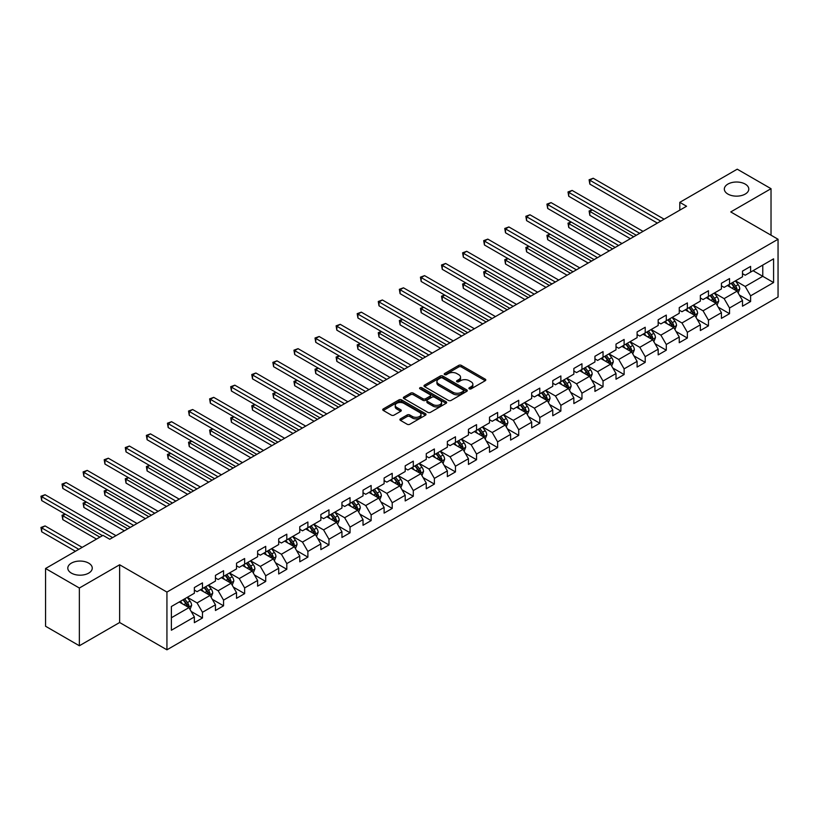<?xml version="1.0" encoding="UTF-8"?>
<svg xmlns="http://www.w3.org/2000/svg" width="819" height="819" viewBox="0 0 819 819"><rect width="100%" height="100%" fill="white"/><g stroke="black" fill="none" stroke-linecap="round" stroke-linejoin="round"><path stroke-width="1.23" d="M469.287 388.841A1.31 0.758 0 0 0 471.14 388.841L485.237 380.712A1.873 1.085 0 0 0 485.79 379.944A1.873 1.085 0 0 0 485.237 379.177L461.363 365.387A1.873 1.085 0 0 0 458.701 365.387L444.615 373.525A1.31 0.758 0 0 0 444.226 374.068A1.31 0.758 0 0 0 444.615 374.6A1.31 0.758 0 0 0 446.468 374.6L448.29 373.546A5.999 3.471 0 0 1 456.787 373.546L458.773 374.692A5.999 3.471 0 0 1 460.534 377.149A5.999 3.471 0 0 1 458.773 379.596L456.951 380.651A1.31 0.758 0 0 0 456.562 381.183A1.31 0.758 0 0 0 456.951 381.726A1.31 0.758 0 0 0 458.804 381.726L460.626 380.671A5.999 3.471 0 0 1 469.123 380.671L471.109 381.818A5.999 3.471 0 0 1 472.87 384.275A5.999 3.471 0 0 1 471.109 386.722L469.287 387.776A1.31 0.758 0 0 0 468.898 388.308A1.31 0.758 0 0 0 469.287 388.841L469.287 387.776M88.687 563.134A12.234 7.064 0 0 0 75.348 561.599A12.234 7.064 0 0 0 67.803 568.12A12.234 7.064 0 0 0 71.386 573.116A12.234 7.064 0 0 0 84.715 574.651A12.234 7.064 0 0 0 92.26 568.12A12.234 7.064 0 0 0 88.687 563.134M745.208 184.091A12.234 7.064 0 0 0 731.879 182.555A12.234 7.064 0 0 0 724.334 189.076A12.234 7.064 0 0 0 727.907 194.072A12.234 7.064 0 0 0 741.246 195.608A12.234 7.064 0 0 0 748.791 189.076A12.234 7.064 0 0 0 745.208 184.091M400.471 418.847A1.873 1.085 0 0 0 399.918 419.615A1.873 1.085 0 0 0 400.471 420.382L407.166 424.252A1.873 1.085 0 0 0 409.828 424.252L425.481 415.213A1.873 1.085 0 0 0 426.023 414.445A1.873 1.085 0 0 0 425.481 413.677L401.597 399.897A1.873 1.085 0 0 0 398.945 399.897L383.292 408.927A1.873 1.085 0 0 0 382.739 409.695A1.873 1.085 0 0 0 383.292 410.462L391.39 415.131A1.873 1.085 0 0 0 394.041 415.131L400.737 411.271A1.873 1.085 0 0 0 401.29 410.503A1.873 1.085 0 0 0 400.737 409.735L396.724 407.422A5.016 2.897 0 0 1 395.249 405.374A5.016 2.897 0 0 1 398.351 402.692A5.016 2.897 0 0 1 403.818 403.317L419.543 412.397A5.016 2.897 0 0 1 421.007 414.445A5.016 2.897 0 0 1 417.915 417.117A5.016 2.897 0 0 1 412.448 416.492L409.828 414.977A1.873 1.085 0 0 0 407.166 414.977L400.471 418.847L400.471 420.382L407.166 416.543L407.166 414.977M119.635 564.772L79.361 588.022L45.567 568.509L45.567 626.248L79.361 645.761L119.635 622.512L166.933 649.815L166.933 592.076L119.635 564.772L119.635 622.512M771.027 235.196L771.027 188.687L730.753 211.937L778.05 239.25L166.933 592.076M771.027 188.687L737.233 169.185L679.801 202.344L679.801 210.145M45.567 568.509L103.01 535.35L109.766 539.25L686.557 206.245L679.801 202.344M448.423 400.43A1.873 1.085 0 0 0 451.074 400.43L466.728 391.39A1.873 1.085 0 0 0 467.28 390.622A1.873 1.085 0 0 0 466.728 389.864L442.854 376.075A1.873 1.085 0 0 0 440.202 376.075L424.549 385.114A1.873 1.085 0 0 0 423.996 385.882A1.873 1.085 0 0 0 424.549 386.64L448.423 400.43M420.495 389.127A1.31 0.758 0 0 1 421.826 389.312L446.079 403.317L430.446 412.336A1.873 1.085 0 0 1 427.794 412.336L403.921 398.556L410.616 394.717L410.616 393.151L403.921 397.02A1.873 1.085 0 0 0 403.368 397.788A1.873 1.085 0 0 0 403.921 398.556L403.921 397.02M410.616 394.717A1.873 1.085 0 0 1 413.267 394.717L413.267 393.151A1.873 1.085 0 0 0 410.616 393.151M413.267 393.151L422.952 398.74A1.873 1.085 0 0 0 425.614 398.74L430.057 396.181A1.873 1.085 0 0 0 430.599 395.413A1.873 1.085 0 0 0 430.057 394.645L419.973 388.83A1.31 0.758 0 0 1 419.584 388.288A1.31 0.758 0 0 1 420.393 387.592A1.31 0.758 0 0 1 421.826 387.756L446.099 401.771A1.873 1.085 0 0 1 446.652 402.538A1.873 1.085 0 0 1 446.099 403.306L446.099 401.771M166.933 649.815L778.05 296.99L778.05 239.25M191.185 611.465L202.477 617.976L202.477 612.284L215.448 604.791L215.448 610.493L223.556 605.814L223.556 600.112L236.527 592.628L236.527 598.32L244.635 593.642L244.635 587.94L257.616 580.456L257.616 586.148L265.725 581.47L265.725 575.767L278.695 568.284L278.695 573.976L286.804 569.297L286.804 563.595L299.774 556.111L299.774 561.803L307.883 557.125L307.883 551.422L320.864 543.939L320.864 549.631L328.972 544.952L328.972 539.25L341.943 531.766L341.943 537.459L350.051 532.78L350.051 527.088L363.022 519.594L363.022 525.286L371.13 520.608L371.13 514.916L384.111 507.422L384.111 513.114L392.219 508.435L392.219 502.743L405.19 495.249L405.19 500.941L413.298 496.263L413.298 490.571L426.269 483.077L426.269 488.769L434.377 484.09L434.377 478.398L447.358 470.905L447.358 476.597L455.466 471.918L455.466 466.226L468.437 458.732L468.437 464.434L476.545 459.746L476.545 454.054L489.516 446.56L489.516 452.262L497.624 447.573L497.624 441.881L510.606 434.387L510.606 440.09L518.714 435.401L518.714 429.709L531.685 422.215L531.685 427.917L539.793 423.228L539.793 417.536L552.764 410.043L552.764 415.745L560.872 411.056L560.872 405.364L573.853 397.87L573.853 403.572L581.961 398.894L581.961 393.192L594.932 385.698L594.932 391.4L603.04 386.722L603.04 381.019L616.011 373.536L616.011 379.228L624.119 374.549L624.119 368.847L637.1 361.363L637.1 367.055L645.208 362.377L645.208 356.674L658.179 349.191L658.179 354.883L666.287 350.204L666.287 344.502L679.258 337.018L679.258 342.711L687.366 338.032L687.366 332.33L700.347 324.846L700.347 330.538L708.455 325.86L708.455 320.157L721.426 312.674L721.426 318.366L729.534 313.687L729.534 307.995L742.505 300.501L742.505 306.193L750.614 301.515L750.614 295.823L773.586 282.555L773.586 258.835L762.776 265.08L762.776 276.31L773.586 282.555M202.477 617.976L194.369 622.665L194.369 616.963L171.386 630.231L171.386 606.51L194.369 593.243L194.369 587.551L202.477 582.872L202.477 588.564L215.448 581.081L215.448 575.378L223.556 570.7L223.556 576.392L236.527 568.908L236.527 563.206L244.635 558.527L244.635 564.219L257.616 556.736L257.616 551.033L265.725 546.355L265.725 552.047L278.695 544.563L278.695 538.861L286.804 534.183L286.804 539.875L299.774 532.391L299.774 526.689L307.883 522.01L307.883 527.702L320.864 520.219L320.864 514.516L328.972 509.838L328.972 515.54L341.943 508.046L341.943 502.344L350.051 497.665L350.051 503.368L363.022 495.874L363.022 490.182L371.13 485.493L371.13 491.195L384.111 483.701L384.111 478.009L392.219 473.321L392.219 479.023L405.19 471.529L405.19 465.837L413.298 461.148L413.298 466.85L426.269 459.357L426.269 453.665L434.377 448.976L434.377 454.678L447.358 447.184L447.358 441.492L455.466 436.803L455.466 442.506L468.437 435.012L468.437 429.32L476.545 424.641L476.545 430.333L489.516 422.839L489.516 417.147L497.624 412.469L497.624 418.161L510.606 410.667L510.606 404.975L518.714 400.296L518.714 405.989L531.685 398.495L531.685 392.803L539.793 388.124L539.793 393.816L552.764 386.322L552.764 380.63L560.872 375.952L560.872 381.644L573.853 374.15L573.853 368.458L581.961 363.779L581.961 369.471L594.932 361.988L594.932 356.285L603.04 351.607L603.04 357.299L616.011 349.815L616.011 344.113L624.119 339.435L624.119 345.127L637.1 337.643L637.1 331.941L645.208 327.262L645.208 332.954L658.179 325.471L658.179 319.768L666.287 315.09L666.287 320.782L679.258 313.298L679.258 307.596L687.366 302.917L687.366 308.609L700.347 301.126L700.347 295.424L708.455 290.745L708.455 296.447L721.426 288.953L721.426 283.251L729.534 278.573L729.534 284.275L742.505 276.781L742.505 271.089L750.614 266.4L750.614 272.103L773.586 258.835M200.307 589.813L210.043 595.433L197.072 602.927L187.336 597.307M194.369 590.13L197.072 591.687L202.477 588.564M197.072 602.927L202.477 612.284M210.043 595.433L215.448 604.791M221.396 577.641L231.122 583.261L218.151 590.755L208.415 585.135M215.448 577.958L218.151 579.514L223.556 576.392M218.151 590.755L223.556 600.112M231.122 583.261L236.527 592.628M242.475 565.468L252.211 571.089L239.23 578.583L229.504 572.962M236.527 565.786L239.23 567.342L244.635 564.219M239.23 578.583L244.635 587.94M252.211 571.089L257.616 580.456M263.554 553.296L273.29 558.916L260.319 566.41L250.583 560.79M257.616 553.613L260.319 555.169L265.725 552.047M260.319 566.41L265.725 575.767M273.29 558.916L278.695 568.284M284.643 541.124L294.369 546.744L281.398 554.238L271.662 548.617M278.695 541.441L281.398 542.997L286.804 539.875M281.398 554.238L286.804 563.595M294.369 546.744L299.774 556.111M305.722 528.951L315.458 534.572L302.477 542.065L292.752 536.445M299.774 529.269L302.477 530.825L307.883 527.702M302.477 542.065L307.883 551.422M315.458 534.572L320.864 543.939M326.801 516.779L336.537 522.399L323.566 529.893L313.831 524.273M320.864 517.096L323.566 518.652L328.972 515.54M323.566 529.893L328.972 539.25M336.537 522.399L341.943 531.766M347.891 504.617L357.616 510.227L344.645 517.721L334.91 512.1M341.943 504.924L344.645 506.48L350.051 503.368M344.645 517.721L350.051 527.088M357.616 510.227L363.022 519.594M368.97 492.444L378.706 498.054L365.724 505.548L355.999 499.928M363.022 492.751L365.724 494.307L371.13 491.195M365.724 505.548L371.13 514.916M378.706 498.054L384.111 507.422M390.049 480.272L399.785 485.882L386.814 493.376L377.078 487.755M384.111 480.579L386.814 482.145L392.219 479.023M386.814 493.376L392.219 502.743M399.785 485.882L405.19 495.249M411.138 468.099L420.864 473.71L407.893 481.203L398.157 475.583M405.19 468.407L407.893 469.973L413.298 466.85M407.893 481.203L413.298 490.571M420.864 473.71L426.269 483.077M432.217 455.927L441.953 461.547L428.972 469.031L419.246 463.411M426.269 456.234L428.972 457.801L434.377 454.678M428.972 469.031L434.377 478.398M441.953 461.547L447.358 470.905M453.296 443.755L463.032 449.375L450.061 456.859L440.325 451.238M447.358 444.062L450.061 445.628L455.466 442.506M450.061 456.859L455.466 466.226M463.032 449.375L468.437 458.732M474.385 431.582L484.111 437.203L471.14 444.686L461.404 439.076M468.437 431.889L471.14 433.456L476.545 430.333M471.14 444.686L476.545 454.054M484.111 437.203L489.516 446.56M495.464 419.41L505.2 425.03L492.219 432.514L482.493 426.904M489.516 419.717L492.219 421.283L497.624 418.161M492.219 432.514L497.624 441.881M505.2 425.03L510.606 434.387M516.543 407.238L526.279 412.858L513.308 420.342L503.572 414.731M510.606 407.545L513.308 409.111L518.714 405.989M513.308 420.342L518.714 429.709M526.279 412.858L531.685 422.215M537.633 395.065L547.358 400.686L534.387 408.169L524.651 402.559M531.685 395.382L534.387 396.939L539.793 393.816M534.387 408.169L539.793 417.536M547.358 400.686L552.764 410.043M558.712 382.893L568.447 388.513L555.466 396.007L545.741 390.387M552.764 383.21L555.466 384.766L560.872 381.644M555.466 396.007L560.872 405.364M568.447 388.513L573.853 397.87M579.791 370.72L589.526 376.341L576.556 383.835L566.82 378.214M573.853 371.038L576.556 372.594L581.961 369.471M576.556 383.835L581.961 393.192M589.526 376.341L594.932 385.698M600.88 358.548L610.605 364.168L597.635 371.662L587.899 366.042M594.932 358.865L597.635 360.421L603.04 357.299M597.635 371.662L603.04 381.019M610.605 364.168L616.011 373.536M621.959 346.376L631.684 351.996L618.714 359.49L608.988 353.869M616.011 346.693L618.714 348.249L624.119 345.127M618.714 359.49L624.119 368.847M631.684 351.996L637.1 361.363M643.038 334.203L652.774 339.824L639.803 347.317L630.067 341.697M637.1 334.521L639.803 336.077L645.208 332.954M639.803 347.317L645.208 356.674M652.774 339.824L658.179 349.191M664.127 322.031L673.853 327.651L660.882 335.145L651.146 329.525M658.179 322.348L660.882 323.904L666.287 320.782M660.882 335.145L666.287 344.502M673.853 327.651L679.258 337.018M685.206 309.858L694.932 315.479L681.961 322.973L672.235 317.352M679.258 310.176L681.961 311.732L687.366 308.609M681.961 322.973L687.366 332.33M694.932 315.479L700.347 324.846M706.285 297.686L716.021 303.306L703.05 310.8L693.314 305.18M700.347 298.003L703.05 299.559L708.455 296.447M703.05 310.8L708.455 320.157M716.021 303.306L721.426 312.674M727.374 285.524L737.1 291.134L724.129 298.628L714.393 293.007M721.426 285.831L724.129 287.387L729.534 284.275M724.129 298.628L729.534 307.995M737.1 291.134L742.505 300.501M753.05 270.69L762.776 276.31L745.208 286.455L735.482 280.835M742.505 273.659L745.208 275.225L750.614 272.103M745.208 286.455L750.614 295.823M79.361 588.022L79.361 645.761M171.386 617.751L188.964 607.606L179.228 601.985M188.964 607.606L194.369 616.963M739.332 295.004L750.614 301.515M718.253 307.176L729.534 313.687M697.164 319.338L708.455 325.86M676.084 331.511L687.366 338.032M655.005 343.683L666.287 350.204M633.916 355.856L645.208 362.377M612.837 368.028L624.119 374.549M591.758 380.2L603.04 386.722M570.669 392.373L581.961 398.894M549.59 404.545L560.872 411.056M528.511 416.717L539.793 423.228M507.422 428.89L518.714 435.401M486.343 441.062L497.624 447.573M465.264 453.235L476.545 459.746M444.174 465.407L455.466 471.918M423.095 477.579L434.377 484.09M402.016 489.752L413.298 496.263M380.927 501.924L392.219 508.435M359.848 514.097L371.13 520.608M338.769 526.269L350.051 532.78M317.68 538.431L328.972 544.952M296.601 550.603L307.883 557.125M275.522 562.776L286.804 569.297M254.433 574.948L265.725 581.47M233.354 587.121L244.635 593.642M212.275 599.293L223.556 605.814M469.809 389.035L471.109 388.278A5.999 3.471 0 0 0 472.87 385.831L472.87 384.275M460.534 377.149L460.534 378.706A5.999 3.471 0 0 1 458.773 381.163L457.473 381.91M485.217 380.722L461.363 366.953A1.873 1.085 0 0 0 458.701 366.953L445.137 374.785M466.707 391.41L442.854 377.631A1.873 1.085 0 0 0 440.202 377.631L424.57 386.66M463.411 391.165A1.31 0.758 0 0 0 463.8 390.622A1.31 0.758 0 0 0 463.411 390.09L442.455 377.989A1.31 0.758 0 0 0 440.602 377.989L438.677 379.105A5.999 3.471 0 0 0 436.916 381.552A5.999 3.471 0 0 0 438.677 383.998L452.999 392.27A5.999 3.471 0 0 0 461.496 392.27L463.411 391.165L463.411 392.721A1.31 0.758 0 0 0 463.8 392.188L463.8 390.622M436.916 381.552L436.916 383.108A5.999 3.471 0 0 0 438.677 385.565L438.677 383.998M463.411 392.721L461.496 393.837A5.999 3.471 0 0 1 452.999 393.837L438.677 385.565M413.267 394.717L422.952 400.307A1.873 1.085 0 0 0 425.614 400.307L430.057 397.737A1.873 1.085 0 0 0 430.599 396.969L430.599 395.413M433.005 404.545A5.016 2.897 0 0 0 438.472 405.17A5.016 2.897 0 0 0 441.574 402.498A5.016 2.897 0 0 0 440.1 400.45L434.561 397.256A1.873 1.085 0 0 0 431.91 397.256L427.467 399.815A1.873 1.085 0 0 0 426.914 400.583A1.873 1.085 0 0 0 427.467 401.351L433.005 404.545L433.005 406.111A5.016 2.897 0 0 0 438.472 406.736A5.016 2.897 0 0 0 441.574 404.054L441.574 402.498M426.914 400.583L426.914 402.139A1.873 1.085 0 0 0 427.467 402.907L427.467 401.351M433.005 406.111L427.467 402.907M421.007 414.445L421.007 416.001A5.016 2.897 0 0 1 417.915 418.683A5.016 2.897 0 0 1 412.448 418.059L409.828 416.543A1.873 1.085 0 0 0 407.166 416.543M395.249 405.374L395.249 406.93A5.016 2.897 0 0 0 396.724 408.978L396.724 407.422M400.716 411.281L396.724 408.978M425.481 413.677L425.481 415.213L401.597 401.453A1.873 1.085 0 0 0 398.945 401.453L383.323 410.473M738.165 292.987L739.772 288.933A5.068 2.928 -120 0 0 738.165 284.623L735.37 280.897M730.507 287.326L728.613 284.797M592.403 209.94L589.834 211.415L589.834 215.325L630.333 238.708M736.322 290.684L737.039 289.148A5.068 2.928 -120 0 0 735.595 286.107L732.8 282.381M731.531 283.118L734.633 287.244A2.58 1.495 60 0 1 735.093 288.032L737.039 289.148M731.183 283.323L733.967 287.039A5.068 2.928 60 0 1 735.421 290.09M589.834 215.325L589.096 210.995L633.711 236.752M589.096 210.995L592.106 209.766M660.749 221.15L589.834 180.211L593.212 178.255L664.127 219.195M657.37 223.096L589.834 184.111L589.834 180.211L589.096 179.781L593.212 178.255M589.834 184.111L589.096 179.781M717.086 305.159L718.693 301.105A5.068 2.928 -120 0 0 717.075 296.795L714.291 293.069M709.428 299.498L707.534 296.969M571.324 222.113L568.755 223.587L568.755 227.498L609.254 250.88M715.233 302.856L715.96 301.32A5.068 2.928 -120 0 0 714.506 298.28L711.721 294.553M710.452 295.29L713.544 299.416A2.58 1.495 60 0 1 714.014 300.204L715.96 301.32M710.104 295.495L712.888 299.211A5.068 2.928 60 0 1 714.342 302.262M568.755 227.498L568.007 223.167L612.632 248.925M568.007 223.167L571.027 221.939M696.007 317.332L697.614 313.278A5.068 2.928 -120 0 0 695.996 308.968L693.202 305.241M688.349 311.67L686.445 309.142M550.235 234.285L547.676 235.759L547.676 239.66L588.175 263.053M694.154 315.028L694.881 313.493A5.068 2.928 -120 0 0 693.427 310.452L690.642 306.726M689.373 307.463L692.464 311.589A2.58 1.495 60 0 1 692.935 312.377L694.881 313.493M689.014 307.668L691.809 311.384A5.068 2.928 60 0 1 693.253 314.435M547.676 239.66L546.928 235.329L591.553 261.097M546.928 235.329L549.938 234.111M639.659 233.323L568.755 192.383L572.133 190.428L643.038 231.367M636.281 235.268L568.755 196.284L568.755 192.383L568.007 191.953L572.133 190.428M568.755 196.284L568.007 191.953M618.58 245.495L547.676 204.555L551.054 202.6L621.959 243.54M615.202 247.44L547.676 208.456L547.676 204.555L546.928 204.126L551.054 202.6M547.676 208.456L546.928 204.126M674.917 329.504L676.525 325.45A5.068 2.928 -120 0 0 674.917 321.14L672.123 317.414M667.26 323.843L665.366 321.314M529.156 246.447L526.586 247.932L526.586 251.832L567.086 275.225M673.075 327.201L673.791 325.665A5.068 2.928 -120 0 0 672.348 322.625L669.553 318.898M668.284 319.635L671.385 323.761A2.58 1.495 60 0 1 671.846 324.549L673.791 325.665M667.935 319.83L670.72 323.556A5.068 2.928 60 0 1 672.174 326.607M526.586 251.832L525.849 247.502L570.464 273.27M525.849 247.502L528.859 246.284M653.838 341.677L655.446 337.623A5.068 2.928 -120 0 0 653.828 333.313L651.044 329.586M646.181 336.015L644.287 333.487M508.077 258.62L505.507 260.104L505.507 264.005L546.007 287.387M651.985 339.373L652.712 337.837A5.068 2.928 -120 0 0 651.259 334.797L648.474 331.071M647.205 331.808L650.296 335.933A2.58 1.495 60 0 1 650.767 336.722L652.712 337.837M646.856 332.002L649.641 335.729A5.068 2.928 60 0 1 651.095 338.779M505.507 264.005L504.76 259.674L549.385 285.442M504.76 259.674L507.78 258.456M632.759 353.849L634.367 349.795A5.068 2.928 -120 0 0 632.749 345.485L629.954 341.758M625.102 348.188L623.198 345.659M486.988 270.792L484.428 272.277L484.428 276.177L524.928 299.559M630.906 351.546L631.633 350.01A5.068 2.928 -120 0 0 630.18 346.969L627.395 343.243M626.125 343.97L629.217 348.106A2.58 1.495 60 0 1 629.688 348.884L631.633 350.01M625.767 344.175L628.562 347.901A5.068 2.928 60 0 1 630.006 350.952M484.428 276.177L483.681 271.847L528.306 297.614M483.681 271.847L486.691 270.628M597.501 257.668L526.586 216.728L529.965 214.773L600.88 255.712M594.123 259.613L526.586 220.628L526.586 216.728L525.849 216.298L529.965 214.773M526.586 220.628L525.849 216.298M576.412 269.84L505.507 228.9L508.886 226.945L579.791 267.885M573.034 271.785L505.507 232.801L505.507 228.9L504.76 228.47L508.886 226.945M505.507 232.801L504.76 228.47M555.333 282.012L484.428 241.073L487.807 239.117L558.712 280.057M551.955 283.958L484.428 244.973L484.428 241.073L483.681 240.643L487.807 239.117M484.428 244.973L483.681 240.643M611.67 366.021L613.277 361.967A5.068 2.928 -120 0 0 611.67 357.657L608.875 353.931M604.012 360.36L602.119 357.831M465.909 282.964L463.339 284.449L463.339 288.349L503.839 311.732M609.827 363.718L610.544 362.182A5.068 2.928 -120 0 0 609.101 359.142L606.306 355.415M605.036 356.142L608.138 360.278A2.58 1.495 60 0 1 608.599 361.056L610.544 362.182M604.688 356.347L607.473 360.073A5.068 2.928 60 0 1 608.926 363.124M463.339 288.349L462.602 284.019L507.217 309.787M462.602 284.019L465.612 282.801M534.254 294.175L463.339 253.245L466.717 251.29L537.633 292.229M530.876 296.13L463.339 257.146L463.339 253.245L462.602 252.815L466.717 251.29M463.339 257.146L462.602 252.815M590.591 378.194L592.198 374.14A5.068 2.928 -120 0 0 590.581 369.83L587.796 366.103M582.933 372.532L581.04 370.004M444.83 295.137L442.26 296.621L442.26 300.522L482.76 323.904M588.738 375.89L589.465 374.355A5.068 2.928 -120 0 0 588.011 371.304L585.227 367.588M583.957 368.315L587.049 372.45A2.58 1.495 60 0 1 587.52 373.229L589.465 374.355M583.609 368.519L586.394 372.246A5.068 2.928 60 0 1 587.847 375.286M442.26 300.522L441.513 296.191L486.138 321.959M441.513 296.191L444.533 294.973M513.165 306.347L442.26 265.407L445.638 263.462L516.543 304.402M509.787 308.302L442.26 269.318L442.26 265.407L441.513 264.987L445.638 263.462M442.26 269.318L441.513 264.987M569.512 390.356L571.119 386.312A5.068 2.928 -120 0 0 569.502 382.002L566.707 378.276M561.854 384.705L559.95 382.176M423.74 307.309L421.181 308.794L421.181 312.694L461.681 336.077M567.659 388.063L568.386 386.527A5.068 2.928 -120 0 0 566.932 383.476L564.148 379.76M562.878 380.487L565.97 384.623A2.58 1.495 60 0 1 566.441 385.401L568.386 386.527M562.52 380.692L565.315 384.418A5.068 2.928 60 0 1 566.758 387.459M421.181 312.694L420.434 308.364L465.059 334.132M420.434 308.364L423.443 307.135M492.086 318.519L421.181 277.58L424.559 275.634L495.464 316.574M488.708 320.475L421.181 281.48L421.181 277.58L420.434 277.16L424.559 275.634M421.181 281.48L420.434 277.16M548.423 402.528L550.03 398.484A5.068 2.928 -120 0 0 548.423 394.174L545.628 390.448M540.765 396.877L538.871 394.348M402.661 319.482L400.092 320.966L400.092 324.867L440.591 348.249M546.58 400.235L547.297 398.699A5.068 2.928 -120 0 0 545.853 395.649L543.058 391.932M541.789 392.659L544.891 396.795A2.58 1.495 60 0 1 545.352 397.573L547.297 398.699M541.441 392.864L544.226 396.591A5.068 2.928 60 0 1 545.679 399.631M400.092 324.867L399.355 320.536L443.97 346.304M399.355 320.536L402.364 319.308M471.007 330.692L400.092 289.752L403.47 287.807L474.385 328.747M467.629 332.647L400.092 293.652L400.092 289.752L399.355 289.322L403.47 287.807M400.092 293.652L399.355 289.322M527.344 414.701L528.951 410.657A5.068 2.928 -120 0 0 527.334 406.347L524.549 402.62M519.686 409.05L517.792 406.521M381.582 331.654L379.013 333.138L379.013 337.039L419.512 360.421M525.491 412.407L526.218 410.872A5.068 2.928 -120 0 0 524.764 407.821L521.979 404.105M520.71 404.832L523.802 408.968A2.58 1.495 60 0 1 524.273 409.746L526.218 410.872M520.362 405.036L523.146 408.763A5.068 2.928 60 0 1 524.6 411.803M379.013 337.039L378.265 332.709L422.891 358.476M378.265 332.709L381.285 331.48M449.918 342.864L379.013 301.924L382.391 299.979L453.296 340.919M446.539 344.819L379.013 305.825L379.013 301.924L378.265 301.494L382.391 299.979M379.013 305.825L378.265 301.494M506.265 426.873L507.872 422.829A5.068 2.928 -120 0 0 506.255 418.509L503.46 414.793M498.607 421.222L496.703 418.693M360.493 343.826L357.934 345.311L357.934 349.211L398.433 372.594M504.412 424.57L505.139 423.044A5.068 2.928 -120 0 0 503.685 419.993L500.9 416.277M499.631 417.004L502.723 421.14A2.58 1.495 60 0 1 503.194 421.918L505.139 423.044M499.273 417.209L502.067 420.935A5.068 2.928 60 0 1 503.511 423.976M357.934 349.211L357.186 344.881L401.812 370.649M357.186 344.881L360.196 343.652M428.839 355.036L357.934 314.097L361.312 312.152L432.217 353.091M425.46 356.992L357.934 317.997L357.934 314.097L357.186 313.667L361.312 312.152M357.934 317.997L357.186 313.667M485.176 439.045L486.783 435.002A5.068 2.928 -120 0 0 485.176 430.681L482.381 426.965M477.518 433.394L475.624 430.866M339.414 355.999L336.844 357.483L336.844 361.384L377.344 384.766M483.333 436.742L484.049 435.217A5.068 2.928 -120 0 0 482.606 432.166L479.811 428.439M478.542 429.176L481.644 433.312A2.58 1.495 60 0 1 482.104 434.09L484.049 435.217M478.194 429.381L480.978 433.108A5.068 2.928 60 0 1 482.432 436.148M336.844 361.384L336.107 357.053L380.722 382.811M336.107 357.053L339.117 355.825M407.76 367.209L336.844 326.269L340.223 324.324L411.138 365.264M404.381 369.164L336.844 330.17L336.844 326.269L336.107 325.839L340.223 324.324M336.844 330.17L336.107 325.839M464.097 451.218L465.704 447.174A5.068 2.928 -120 0 0 464.086 442.854L461.302 439.138M456.439 445.567L454.545 443.038M318.335 368.171L315.765 369.656L315.765 373.556L356.265 396.939M462.244 448.914L462.97 447.389A5.068 2.928 -120 0 0 461.517 444.338L458.732 440.612M457.463 441.349L460.554 445.475A2.58 1.495 60 0 1 461.025 446.263L462.97 447.389M457.115 441.554L459.899 445.28A5.068 2.928 60 0 1 461.353 448.321M315.765 373.556L315.018 369.226L359.643 394.983M315.018 369.226L318.038 367.997M386.67 379.381L315.765 338.442L319.144 336.496L390.049 377.436M383.292 381.337L315.765 342.342L315.765 338.442L315.018 338.012L319.144 336.496M315.765 342.342L315.018 338.012M443.018 463.39L444.625 459.346A5.068 2.928 -120 0 0 443.007 455.026L440.223 451.31M435.36 457.739L433.456 455.21M297.246 380.344L294.686 381.828L294.686 385.729L335.186 409.111M441.165 461.087L441.891 459.561A5.068 2.928 -120 0 0 440.438 456.511L437.653 452.784M436.384 453.521L439.475 457.647A2.58 1.495 60 0 1 439.946 458.435L441.891 459.561M436.025 453.726L438.82 457.452A5.068 2.928 60 0 1 440.264 460.493M294.686 385.729L293.939 381.398L338.564 407.156M293.939 381.398L296.949 380.17M365.591 391.554L294.686 350.614L298.065 348.669L368.97 389.609M362.213 393.509L294.686 354.514L294.686 350.614L293.939 350.184L298.065 348.669M294.686 354.514L293.939 350.184M421.928 475.563L423.546 471.509A5.068 2.928 -120 0 0 421.928 467.199L419.133 463.482M414.271 469.911L412.377 467.383M276.167 392.516L273.597 394L273.597 397.901L314.097 421.283M420.086 473.259L420.802 471.734A5.068 2.928 -120 0 0 419.359 468.683L416.564 464.957M415.294 465.694L418.396 469.819A2.58 1.495 60 0 1 418.857 470.608L420.802 471.734M414.946 465.898L417.731 469.615A5.068 2.928 60 0 1 419.185 472.665M273.597 397.901L272.86 393.57L317.475 419.328M272.86 393.57L275.87 392.342M344.512 403.726L273.597 362.786L276.976 360.831L347.891 401.771M341.134 405.681L273.597 366.687L273.597 362.786L272.86 362.356L276.976 360.831M273.597 366.687L272.86 362.356M400.849 487.735L402.457 483.681A5.068 2.928 -120 0 0 400.839 479.371L398.054 475.644M393.192 482.084L391.298 479.555M255.088 404.688L252.518 406.173L252.518 410.073L293.018 433.456M398.996 485.432L399.723 483.906A5.068 2.928 -120 0 0 398.269 480.855L395.485 477.129M394.215 477.866L397.307 481.992A2.58 1.495 60 0 1 397.778 482.78L399.723 483.906M393.867 478.071L396.652 481.787A5.068 2.928 60 0 1 398.106 484.838M252.518 410.073L251.771 405.743L296.396 431.5M251.771 405.743L254.791 404.514M323.423 415.898L252.518 374.959L255.897 373.003L326.801 413.943M320.045 417.844L252.518 378.859L252.518 374.959L251.771 374.529L255.897 373.003M252.518 378.859L251.771 374.529M379.77 499.907L381.378 495.853A5.068 2.928 -120 0 0 379.76 491.543L376.975 487.817M372.113 494.256L370.208 491.717M233.999 416.861L231.439 418.345L231.439 422.246L271.939 445.628M377.917 497.604L378.644 496.068A5.068 2.928 -120 0 0 377.19 493.028L374.406 489.301M373.136 490.038L376.228 494.164A2.58 1.495 60 0 1 376.699 494.952L378.644 496.068M372.778 490.243L375.573 493.959A5.068 2.928 60 0 1 377.016 497.01M231.439 422.246L230.692 417.915L275.317 443.673M230.692 417.915L233.702 416.687M302.344 428.071L231.439 387.131L234.818 385.176L305.722 426.115M298.966 430.016L231.439 391.032L231.439 387.131L230.692 386.701L234.818 385.176M231.439 391.032L230.692 386.701M358.681 512.08L360.299 508.026A5.068 2.928 -120 0 0 358.681 503.716L355.886 499.989M351.023 506.418L349.129 503.89M212.92 429.033L210.35 430.507L210.35 434.418L250.849 457.801M356.838 509.776L357.555 508.241A5.068 2.928 -120 0 0 356.111 505.2L353.317 501.474M352.047 502.211L355.149 506.337A2.58 1.495 60 0 1 355.61 507.125L357.555 508.241M351.699 502.416L354.484 506.132A5.068 2.928 60 0 1 355.937 509.183M210.35 434.418L209.613 430.088L254.238 455.845M209.613 430.088L212.623 428.859M281.265 440.243L210.35 399.303L213.728 397.348L284.643 438.288M277.887 442.188L210.35 403.204L210.35 399.303L209.613 398.873L213.728 397.348M210.35 403.204L209.613 398.873M337.602 524.252L339.209 520.198A5.068 2.928 -120 0 0 337.592 515.888L334.807 512.162M329.944 518.591L328.05 516.062M191.841 441.206L189.271 442.68L189.271 446.58L229.77 469.973M335.749 521.949L336.476 520.413A5.068 2.928 -120 0 0 335.022 517.373L332.238 513.646M330.968 514.383L334.06 518.509A2.58 1.495 60 0 1 334.531 519.297L336.476 520.413M330.62 514.588L333.405 518.304A5.068 2.928 60 0 1 334.858 521.355M189.271 446.58L188.524 442.25L233.149 468.018M188.524 442.25L191.544 441.031M260.176 452.416L189.271 411.476L192.649 409.52L263.554 450.46M256.797 454.361L189.271 415.376L189.271 411.476L188.524 411.046L192.649 409.52M189.271 415.376L188.524 411.046M316.523 536.425L318.13 532.37A5.068 2.928 -120 0 0 316.513 528.06L313.728 524.334M308.865 530.763L306.961 528.235M170.751 453.378L168.192 454.852L168.192 458.753L208.691 482.145M314.67 534.121L315.397 532.585A5.068 2.928 -120 0 0 313.943 529.545L311.159 525.818M309.889 526.556L312.981 530.681A2.58 1.495 60 0 1 313.452 531.47L315.397 532.585M309.531 526.75L312.326 530.477A5.068 2.928 60 0 1 313.769 533.527M168.192 458.753L167.445 454.422L212.07 480.19M167.445 454.422L170.454 453.204M239.097 464.588L168.192 423.648L171.57 421.693L242.475 462.633M235.718 466.533L168.192 427.549L168.192 423.648L167.445 423.218L171.57 421.693M168.192 427.549L167.445 423.218M295.434 548.597L297.051 544.543A5.068 2.928 -120 0 0 295.434 540.233L292.639 536.506M287.776 542.936L285.882 540.407M149.672 465.54L147.103 467.025L147.103 470.925L187.602 494.307M293.591 546.293L294.308 544.758A5.068 2.928 -120 0 0 292.864 541.717L290.069 537.991M288.8 538.728L291.902 542.854A2.58 1.495 60 0 1 292.363 543.642L294.308 544.758M288.452 538.922L291.236 542.649A5.068 2.928 60 0 1 292.69 545.7M147.103 470.925L146.366 466.595L190.991 492.362M146.366 466.595L149.375 465.376M218.018 476.76L147.103 435.821L150.481 433.865L221.396 474.805M214.639 478.705L147.103 439.721L147.103 435.821L146.366 435.391L150.481 433.865M147.103 439.721L146.366 435.391M274.355 560.769L275.962 556.715A5.068 2.928 -120 0 0 274.345 552.405L271.56 548.679M266.697 555.108L264.803 552.579M128.593 477.712L126.024 479.197L126.024 483.097L166.523 506.48M272.502 558.466L273.229 556.93A5.068 2.928 -120 0 0 271.785 553.89L268.99 550.163M267.721 550.89L270.813 555.026A2.58 1.495 60 0 1 271.284 555.814L273.229 556.93M267.373 551.095L270.157 554.821A5.068 2.928 60 0 1 271.611 557.872M126.024 483.097L125.276 478.767L169.902 504.535M125.276 478.767L128.296 477.549M196.929 488.933L126.024 447.993L129.402 446.038L200.307 486.977M193.55 490.878L126.024 451.893L126.024 447.993L125.276 447.563L129.402 446.038M126.024 451.893L125.276 447.563M253.276 572.942L254.883 568.888A5.068 2.928 -120 0 0 253.266 564.578L250.481 560.851M245.618 567.28L243.714 564.752M107.504 489.885L104.945 491.369L104.945 495.27L145.444 518.652M251.423 570.638L252.15 569.103A5.068 2.928 -120 0 0 250.696 566.062L247.911 562.336M246.642 563.062L249.734 567.198A2.58 1.495 60 0 1 250.204 567.976L252.15 569.103M246.284 563.267L249.078 566.994A5.068 2.928 60 0 1 250.522 570.044M104.945 495.27L104.197 490.939L148.823 516.707M104.197 490.939L107.207 489.721M175.85 501.105L104.945 460.165L108.323 458.21L179.228 499.15M172.471 503.05L104.945 464.066L104.945 460.165L104.197 459.735L108.323 458.21M104.945 464.066L104.197 459.735M232.197 585.114L233.804 581.06A5.068 2.928 -120 0 0 232.186 576.75L229.392 573.024M224.529 579.453L222.635 576.924M86.425 502.057L83.855 503.542L83.855 507.442L124.355 530.825M230.344 582.811L231.06 581.275A5.068 2.928 -120 0 0 229.617 578.234L226.822 574.508M225.553 575.235L228.655 579.371A2.58 1.495 60 0 1 229.125 580.149L231.06 581.275M225.205 575.44L227.989 579.166A5.068 2.928 60 0 1 229.443 582.217M83.855 507.442L83.118 503.112L127.744 528.879M83.118 503.112L86.128 501.893M154.771 513.267L83.855 472.338L87.234 470.382L158.149 511.322M151.392 515.223L83.855 476.238L83.855 472.338L83.118 471.908L87.234 470.382M83.855 476.238L83.118 471.908M211.107 597.286L212.715 593.232A5.068 2.928 -120 0 0 211.097 588.922L208.313 585.196M203.45 591.625L201.556 589.096M65.346 514.23L62.776 515.714L62.776 519.615L96.519 539.097M209.255 594.983L209.981 593.447A5.068 2.928 -120 0 0 208.538 590.397L205.743 586.68M204.474 587.407L207.565 591.543A2.58 1.495 60 0 1 208.036 592.321L209.981 593.447M204.126 587.612L206.91 591.338A5.068 2.928 60 0 1 208.364 594.379M62.776 519.615L62.029 515.284L99.898 537.151M62.029 515.284L65.049 514.056M133.681 525.44L62.776 484.5L66.155 482.555L137.06 523.495M130.303 527.395L62.776 488.411L62.776 484.5L62.029 484.08L66.155 482.555M62.776 488.411L62.029 484.08M190.028 609.449L191.636 605.405A5.068 2.928 -120 0 0 190.018 601.095L187.234 597.368M182.371 603.798L180.467 601.269M82.197 547.368L45.076 525.931L41.697 527.886L41.697 531.787L75.44 551.269M188.175 607.155L188.902 605.62A5.068 2.928 -120 0 0 187.449 602.569L184.664 598.853M183.395 599.58L186.486 603.716A2.58 1.495 60 0 1 186.957 604.494L188.902 605.62M183.036 599.784L185.831 603.511A5.068 2.928 60 0 1 187.275 606.551M41.697 531.787L40.95 527.456L78.819 549.324M40.95 527.456L45.076 525.931M112.602 537.612L41.697 496.672L45.076 494.727L115.981 535.667M102.467 535.667L41.697 500.573L41.697 496.672L40.95 496.242L45.076 494.727M41.697 500.573L40.95 496.242M471.109 388.278L471.109 386.722M456.951 381.726L456.951 380.651M458.773 381.163L458.773 379.596M444.615 374.6L444.615 373.525M458.701 366.953L458.701 365.387M461.363 366.953L461.363 365.387M485.237 380.712L485.237 379.177M424.549 386.64L424.549 385.114M440.202 377.631L440.202 376.075M442.854 377.631L442.854 376.075M466.728 391.39L466.728 389.864M452.999 393.837L452.999 392.27M461.496 393.837L461.496 392.27M422.952 400.307L422.952 398.74M425.614 400.307L425.614 398.74M430.057 397.737L430.057 396.181M421.826 389.312L421.826 387.756M409.828 416.543L409.828 414.977M412.448 418.059L412.448 416.492M400.737 411.271L400.737 409.735M383.292 410.462L383.292 408.927M398.945 401.453L398.945 399.897M401.597 401.453L401.597 399.897M736.598 290.847L739.741 289.035M735.595 286.107L738.165 284.623M731.991 288.186L733.967 287.039M715.519 303.02L718.662 301.208M714.506 298.28L717.075 296.795M710.912 300.358L712.888 299.211M694.44 315.192L697.583 313.38M693.427 310.452L695.996 308.968M689.823 312.53L691.809 311.384M673.351 327.365L676.494 325.552M672.348 322.625L674.917 321.14M668.744 324.703L670.72 323.556M652.272 339.537L655.415 337.725M651.259 334.797L653.828 333.313M647.665 336.875L649.641 335.729M631.193 351.709L634.336 349.897M630.18 346.969L632.749 345.485M626.576 349.048L628.562 347.901M610.104 363.882L613.247 362.07M609.101 359.142L611.67 357.657M605.497 361.22L607.473 360.073M589.025 376.054L592.168 374.242M588.011 371.304L590.581 369.83M584.418 373.392L586.394 372.246M567.946 388.226L571.089 386.404M566.932 383.476L569.502 382.002M563.329 385.565L565.315 384.418M546.857 400.399L549.999 398.577M545.853 395.649L548.423 394.174M542.25 397.737L544.226 396.591M525.778 412.571L528.92 410.749M524.764 407.821L527.334 406.347M521.171 409.899L523.146 408.763M504.699 424.733L507.841 422.921M503.685 419.993L506.255 418.509M500.081 422.072L502.067 420.935M483.609 436.906L486.752 435.094M482.606 432.166L485.176 430.681M479.002 434.244L480.978 433.108M462.53 449.078L465.673 447.266M461.517 444.338L464.086 442.854M457.923 446.416L459.899 445.28M441.451 461.251L444.594 459.439M440.438 456.511L443.007 455.026M436.834 458.589L438.82 457.452M420.362 473.423L423.505 471.611M419.359 468.683L421.928 467.199M415.755 470.761L417.731 469.615M399.283 485.595L402.426 483.783M398.269 480.855L400.839 479.371M394.676 482.934L396.652 481.787M378.204 497.768L381.347 495.956M377.19 493.028L379.76 491.543M373.587 495.106L375.573 493.959M357.115 509.94L360.258 508.128M356.111 505.2L358.681 503.716M352.508 507.278L354.484 506.132M336.036 522.112L339.179 520.3M335.022 517.373L337.592 515.888M331.429 519.451L333.405 518.304M314.957 534.285L318.1 532.473M313.943 529.545L316.513 528.06M310.34 531.623L312.326 530.477M293.867 546.457L297.01 544.645M292.864 541.717L295.434 540.233M289.261 543.796L291.236 542.649M272.788 558.63L275.931 556.818M271.785 553.89L274.345 552.405M268.182 555.968L270.157 554.821M251.709 570.802L254.852 568.99M250.696 566.062L253.266 564.578M247.092 568.14L249.078 566.994M230.62 582.974L233.763 581.162M229.617 578.234L232.186 576.75M226.013 580.313L227.989 579.166M209.541 595.147L212.684 593.325M208.538 590.397L211.097 588.922M204.934 592.485L206.91 591.338M188.462 607.319L191.605 605.497M187.449 602.569L190.018 601.095M183.845 604.657L185.831 603.511"/></g></svg>
